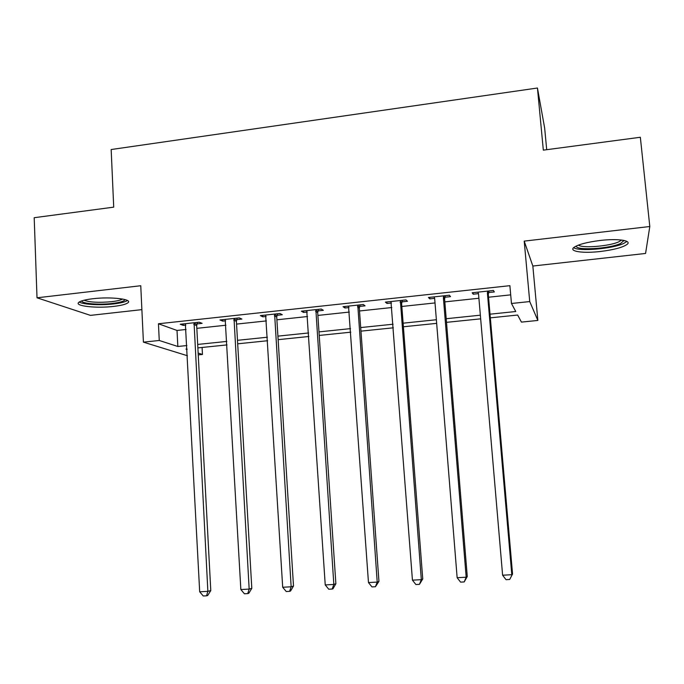 <?xml version="1.0" encoding="UTF-8"?>
<svg xmlns="http://www.w3.org/2000/svg" width="684" height="684" viewBox="0 0 684 684"><rect width="100%" height="100%" fill="white"/><g stroke="black" fill="none" stroke-linecap="round" stroke-linejoin="round"><path stroke-width="1.03" d="M113.8 306.381C121.162 305.517 125.856 304.329 127.891 302.815C133.2 299.224 110.885 296.505 92.742 298.746C85.449 299.626 80.823 300.806 78.874 302.285C73.718 306.022 96.35 308.527 113.8 306.381M600.501 251.473C613.856 249.814 622.722 247.446 627.1 244.385C632.17 240.512 617.909 238.331 600.099 240.477C586.692 242.196 577.92 244.547 573.79 247.523C568.763 251.507 583.23 253.525 600.501 251.473M202.088 347.472L202.464 354.449L198.24 354.876M546.704 149.685L544.652 128.053L537.444 88.014L111.167 149.531L113.715 207.149L34.2 217.7L37.013 297.796L90.459 315.375L141.879 309.638M524.209 241.119L532.845 266.033L645.568 253.456L649.8 226.515L524.209 241.119L529.732 301.567L537.855 320.445L521.43 322.104L517.651 315.033L490.334 317.846M532.845 266.033L537.855 320.445M537.444 88.014L543.327 150.138L640.344 137.262L649.8 226.515M490.018 314.187L515.77 311.519L511.47 303.482L509.879 285.673L158.449 323.763L177.019 330.449L186.048 329.483M196.83 328.337L225.917 325.233M236.544 324.096L266.409 320.916M276.892 319.796L307.543 316.53M317.88 315.427L349.353 312.066M359.519 310.981L391.829 307.535M401.833 306.466L435.015 302.935M444.839 301.883L478.903 298.25M488.547 297.224L510.7 294.855M488.581 292.555L494.318 291.94L493.455 290.478L472.199 292.769L473.217 294.206L478.501 293.633M444.891 297.249L450.534 296.642L449.354 295.231L428.44 297.489L429.774 298.874L434.639 298.352M401.901 301.875L407.459 301.276L405.963 299.908L385.391 302.123L387.033 303.474L391.487 302.995M359.604 306.423L365.076 305.833L363.281 304.508L343.035 306.688L344.967 307.997L349.028 307.561M317.983 310.895L323.361 310.322L321.283 309.04L301.362 311.186L303.576 312.443L307.244 312.049M277.011 315.298L282.312 314.734L279.944 313.494L260.339 315.606L262.836 316.829L266.127 316.47M236.69 319.642L241.897 319.077L239.263 317.88L219.966 319.958L222.727 321.138L225.66 320.822M196.983 323.908L202.122 323.352L199.224 322.198L180.225 324.25L183.244 325.387L185.817 325.105M187.416 355.731L143.409 342.145L140.759 285.732L37.013 297.796M143.409 342.145L159.261 340.478L177.84 346.489L186.886 345.548M158.449 323.763L159.261 340.478M511.47 303.482L529.732 301.567M187.065 349.011L185.988 349.122L187.091 349.481M198.146 353.055L202.464 354.449M480.664 318.838L446.507 322.344M436.657 323.361L403.389 326.781M393.368 327.807L360.964 331.142M350.772 332.185L319.223 335.434M308.86 336.494L278.132 339.657M267.615 340.735L237.69 343.813M227.028 344.907L197.873 347.899M197.685 344.437L226.832 341.419M237.485 340.316L267.401 337.221M277.909 336.135L308.629 332.954M318.983 331.885L350.524 328.619M360.707 327.568L393.095 324.216M403.115 323.181L436.366 319.736M446.216 318.718L480.356 315.187M177.019 330.449L177.84 346.489M473.08 292.675L473.217 294.206M429.655 297.352L429.774 298.874M386.913 301.96L387.033 303.474M344.864 306.492L344.967 307.997M303.482 310.955L303.576 312.443M262.742 315.35L262.836 316.829M222.642 319.676L222.727 321.138M183.167 323.925L183.244 325.387M487.675 291.102L487.393 292.889L511.803 574.714L502.612 575.218L478.526 293.846L477.945 292.145M489.077 290.948L488.299 294.334L512.555 574.03L509.691 579.485L506.023 579.681L502.612 575.218M512.555 574.03L509.691 579.485M443.668 295.847L443.377 297.625L466.18 577.211L457.143 577.706L434.665 298.557L434.092 296.873M445.387 295.659L444.6 299.019L467.266 576.518L466.18 577.211L464.188 581.939L460.58 582.135L457.143 577.706M467.266 576.518L464.188 581.939M400.371 300.507L421.318 579.673L412.435 580.152L390.957 301.524M402.397 300.293L401.619 303.628L422.738 578.955L421.318 579.673L419.446 584.35L415.898 584.538L412.435 580.152M422.738 578.955L419.446 584.35M357.775 305.107L377.209 582.084L368.471 582.563L348.507 306.099M360.1 304.85L359.314 308.159L378.945 581.357L377.209 582.084L375.448 586.718L371.959 586.906L368.471 582.563M378.945 581.357L375.448 586.718M315.863 309.621L333.826 584.452L325.233 584.923L306.748 310.604M318.47 309.339L317.692 312.622L335.87 583.726L333.826 584.452L332.176 589.044L328.748 589.232L325.233 584.923M335.87 583.726L333.005 588.736L332.176 589.044M623.988 240.435L620.662 243.427C609.649 248.822 575.475 250.823 576.27 246.018M578.476 245.086C582.178 248.489 609.897 246.206 618.969 241.743L621.611 240.041M573.654 247.642C578.664 251.703 612.445 248.873 623.697 243.436L626.92 241.435M125.027 299.583L124.992 299.712C124.095 301.285 119.871 302.533 112.33 303.448C99.274 305.038 81.926 303.679 81.593 300.934M84.038 300.225C89.655 302.337 98.847 302.824 111.612 301.687C117.067 301.046 120.717 300.156 122.556 299.028M79.233 302.02C82.961 304.568 100.471 305.492 113.63 303.927C120.658 303.097 125.257 301.96 127.429 300.507M274.617 314.067L291.145 586.795L282.697 587.257L265.64 315.033M277.507 313.759L276.721 317.017L293.496 586.043L291.145 586.795L289.614 591.335L286.237 591.523L282.697 587.257M293.496 586.043L290.555 591.027L289.614 591.335M234.022 318.445L249.164 589.086L240.853 589.54L225.181 319.402M237.177 318.103L236.39 321.335L251.806 588.334L249.164 589.086L247.736 593.592L244.41 593.772L240.853 589.54M251.806 588.334L248.796 593.276L247.736 593.592M194.059 322.754L207.868 591.344L199.685 591.797L185.355 323.694M197.471 322.386L196.684 325.593L210.783 590.583L207.868 591.344L206.534 595.815L203.268 595.986L199.685 591.797M210.783 590.583L207.705 595.49L206.534 595.815M487.53 291.564L488.436 293.008M487.393 292.889L488.299 294.334M443.523 296.3L444.745 297.702M443.377 297.625L444.6 299.019M400.234 300.969L401.764 302.328M400.08 302.277L401.619 303.628M357.638 305.551L359.468 306.868M357.484 306.851L359.314 308.159M315.726 310.066L317.846 311.34M315.563 311.357L317.692 312.622M274.472 314.512L276.875 315.743M274.318 315.794L276.721 317.017M233.877 318.889L236.553 320.078M233.714 320.155L236.39 321.335M193.914 323.19L196.847 324.344M193.752 324.455L196.684 325.593M623.09 240.264L623.945 240.93"/></g></svg>
